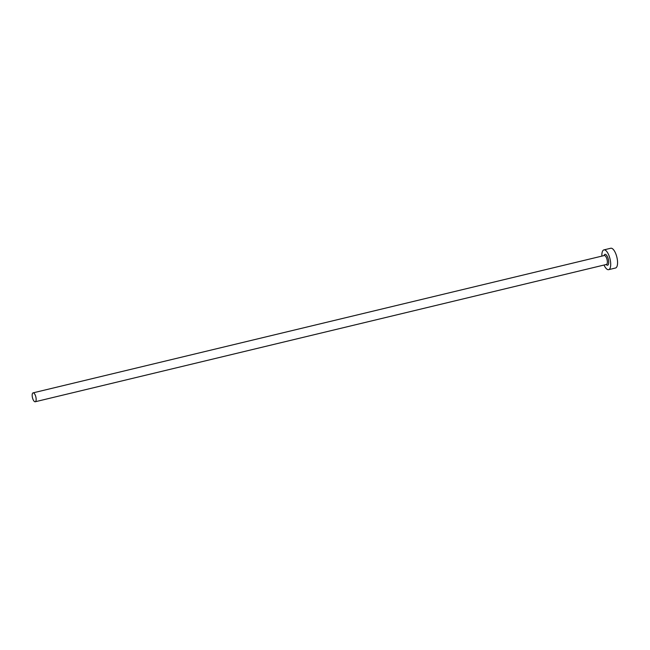 <?xml version="1.0" encoding="UTF-8"?>
<svg xmlns="http://www.w3.org/2000/svg" width="650" height="650" viewBox="0 0 650 650"><rect width="100%" height="100%" fill="white"/><g stroke="black" fill="none" stroke-linecap="round" stroke-linejoin="round"><path stroke-width="0.97" d="M33.012 392.884A4.574 1.731 -103.5 0 0 32.5 397.816A4.574 1.731 -103.5 0 0 35.222 401.757A4.574 1.731 -103.5 0 0 35.303 401.741A4.574 1.731 -103.5 0 0 35.815 396.809A4.574 1.731 -103.5 0 0 33.085 392.86A4.574 1.731 -103.5 0 0 33.012 392.884M604.012 265.029A10.172 3.843 -103.5 0 0 608.66 269.661A10.172 3.843 -103.5 0 0 608.822 269.612A10.172 3.843 -103.5 0 0 609.96 258.651A10.172 3.843 -103.5 0 0 603.907 249.893A10.172 3.843 -103.5 0 0 603.736 249.941A10.172 3.843 -103.5 0 0 601.876 256.132M615.355 268.044A10.172 3.843 -103.5 0 0 615.526 268.011A10.172 3.843 -103.5 0 0 615.688 267.963A10.172 3.843 -103.5 0 0 616.826 257.002A10.172 3.843 -103.5 0 0 610.773 248.243A10.172 3.843 -103.5 0 0 610.602 248.292M604.029 255.613A5.59 2.113 76.5 0 1 604.882 254.369A5.59 2.113 76.5 0 1 608.278 259.033A5.59 2.113 76.5 0 1 607.685 265.184A5.59 2.113 76.5 0 1 606.174 264.509M606.361 264.461A4.574 1.731 -103.5 0 0 606.434 264.444A4.574 1.731 -103.5 0 0 606.515 264.42A4.574 1.731 -103.5 0 0 607.027 259.488A4.574 1.731 -103.5 0 0 604.297 255.547A4.574 1.731 -103.5 0 0 604.224 255.572M604.354 255.523L33.085 392.86M35.222 401.757L606.499 264.444M608.66 269.661L615.526 268.011M603.907 249.893L610.773 248.243"/></g></svg>
